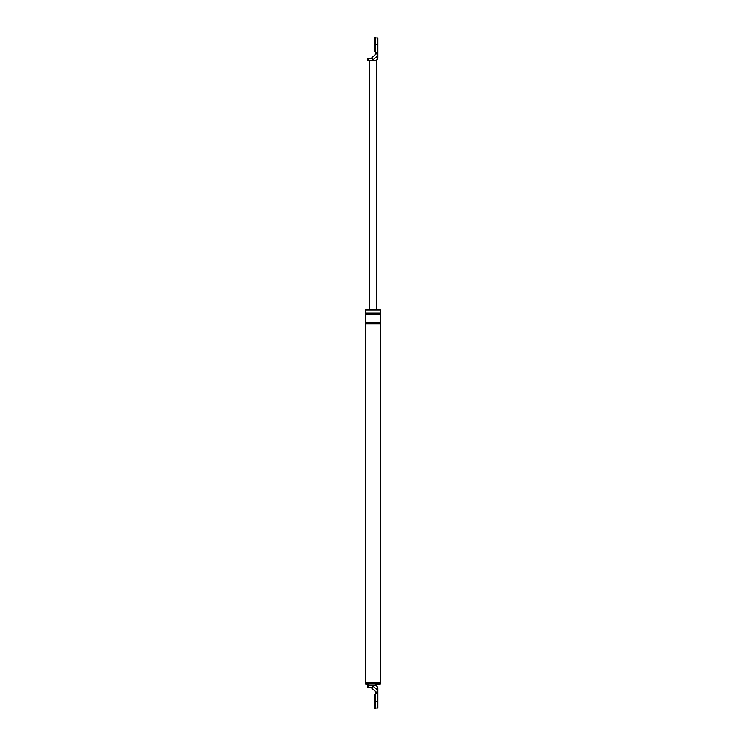 <?xml version="1.0" encoding="UTF-8"?>
<svg xmlns="http://www.w3.org/2000/svg" width="746" height="746" viewBox="0 0 746 746"><rect width="100%" height="100%" fill="white"/><g stroke="black" fill="none" stroke-linecap="round" stroke-linejoin="round"><path stroke-width="1.12" d="M375.63 708.7L375.63 694.852L374.25 694.852L374.25 708.7L375.63 708.7M377.849 696.242L377.849 707.32M375.63 51.148L375.63 37.3L374.25 37.3L374.25 51.148L375.63 51.148M377.849 38.68L377.849 49.758M380.609 683.849L374.38 685.164C376.469 685.388 377.625 686.544 377.849 688.623L377.849 690.274L372.245 685.611L372.245 688.717L371.088 687.383L367.806 687.383L367.806 685.164L368.655 685.164L368.655 687.383M375.63 693.472L375.63 691.542L377.849 693.472L377.849 701.781L375.63 701.781L375.63 693.472L377.849 693.472L377.849 690.274M375.63 708.01L377.849 708.01L377.849 701.781M374.38 685.164L368.655 685.164M371.778 685.164L372.245 685.611M375.63 691.542L372.245 688.717M365.214 683.849L380.786 683.849L380.786 682.814L365.214 682.814L365.214 683.849M366.081 310.01L366.081 309.32L379.919 309.32L379.919 310.01M380.609 313.124L365.391 313.124L365.391 310.01L380.609 310.01L380.609 682.814M365.391 313.124L365.391 323.857L380.609 323.857M365.391 323.857L365.391 682.814M369.783 685.164L365.391 683.849M365.391 322.468L380.609 322.468M365.391 314.514L380.609 314.514M374.38 60.836C376.469 60.612 377.625 59.456 377.849 57.377L377.849 55.726L371.778 60.836L375.079 60.836C376.805 60.361 377.728 59.223 377.849 57.442M372.245 60.389L372.245 57.283L371.088 58.617L367.806 58.617L367.806 60.836L368.655 60.836L368.655 58.617M372.245 57.283L377.849 52.528L377.849 37.99L375.63 37.99M377.849 55.726L377.849 52.528L375.63 52.528L375.63 44.219L377.849 44.219M375.63 52.528L375.63 54.458M371.778 60.836L368.655 60.836M376.46 60.836L376.46 309.32M369.54 60.836L369.54 309.32M376.217 685.164L377.849 688.101"/></g></svg>
